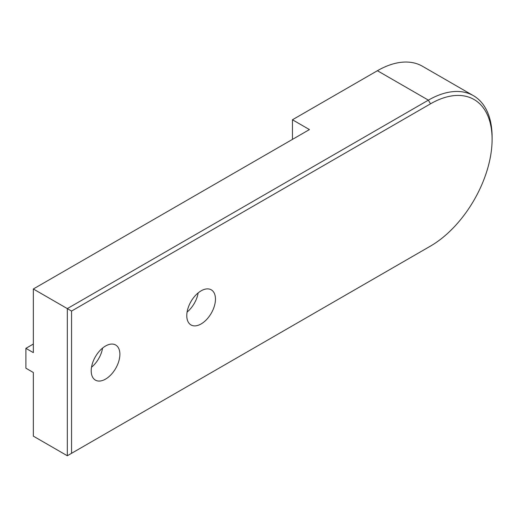 <?xml version="1.0" encoding="UTF-8"?>
<svg xmlns="http://www.w3.org/2000/svg" width="518" height="518" viewBox="0 0 518 518"><rect width="100%" height="100%" fill="white"/><g stroke="black" fill="none" stroke-linecap="round" stroke-linejoin="round"><path stroke-width="0.78" d="M71.562 453.308L71.562 311.059L430.503 103.827A87.108 50.291 -60 0 1 492.1 139.387A87.108 50.291 -60 0 1 430.51 246.069A87.108 50.291 -60 0 1 430.503 246.069L428.38 247.3A90.113 52.027 120 0 0 428.386 247.3L67.314 455.756L33.333 436.137L33.333 372.494L25.9 368.207L25.9 348.342L33.333 344.049M71.562 311.059L67.314 308.605L67.314 455.756M492.1 139.387L492.1 136.94A90.113 52.027 120 0 0 473.439 95.688A90.113 52.027 120 0 0 428.38 100.149L67.314 308.605L33.333 288.986L33.333 352.628L25.9 348.342M430.503 246.069L428.38 247.3A90.113 52.027 120 0 0 428.444 247.261M473.439 95.688L422.461 66.259A90.113 52.027 120 0 0 377.408 70.72L292.45 119.768L309.44 129.578L33.333 288.986M119.885 354.286A20.273 11.707 -60 0 1 111.033 374.689A20.273 11.707 -60 0 1 95.409 380.121A20.273 11.707 -60 0 1 95.409 356.708A20.273 11.707 -60 0 1 115.682 345.007A20.273 11.707 -60 0 1 119.885 354.286M215.462 299.106A20.273 11.707 -60 0 1 206.611 319.509A20.273 11.707 -60 0 1 190.987 324.941A20.273 11.707 -60 0 1 190.987 301.528A20.273 11.707 -60 0 1 211.26 289.827A20.273 11.707 -60 0 1 215.462 299.106M187.095 312.056A20.273 11.707 120 0 0 198.161 292.897M91.518 367.236A20.273 11.707 120 0 0 102.583 348.077M292.45 139.387L292.45 119.768M430.503 103.827L428.38 100.149L377.408 70.72"/></g></svg>
